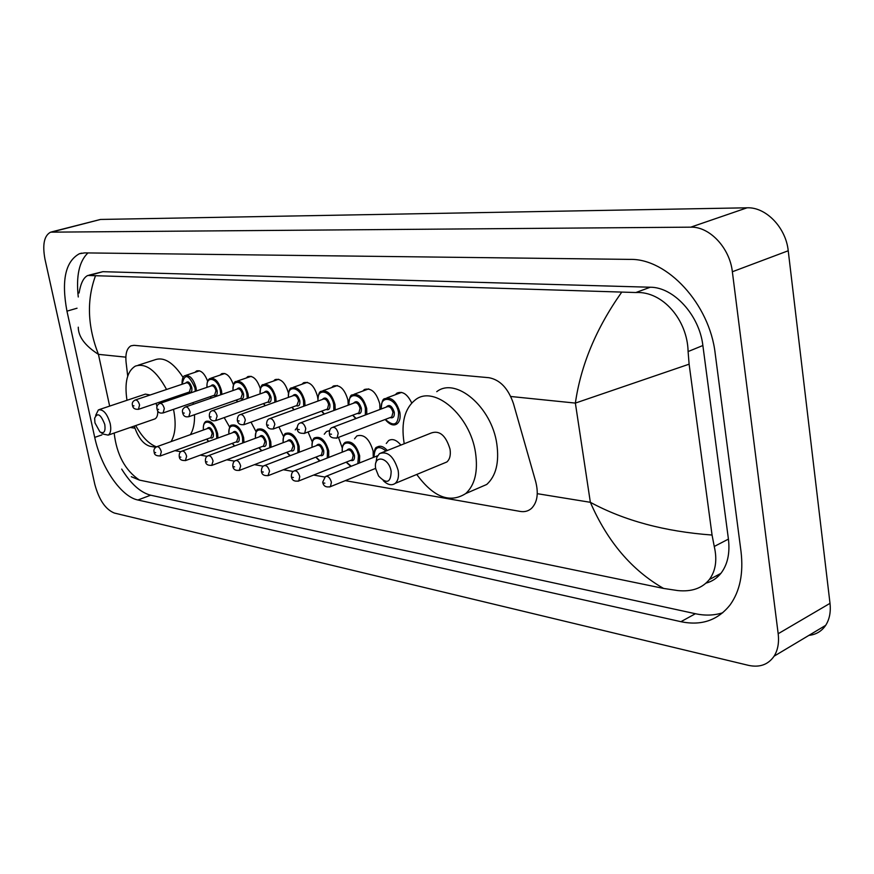 <?xml version="1.0" encoding="UTF-8"?>
<svg xmlns="http://www.w3.org/2000/svg" width="874" height="874" viewBox="0 0 874 874"><rect width="100%" height="100%" fill="white"/><g stroke="black" fill="none" stroke-linecap="round" stroke-linejoin="round"><path stroke-width="1.31" d="M395.277 394.753L396.949 393.136C402.499 390.842 407.426 394.13 411.73 402.99M362.754 391.071L364.414 389.498C371.275 387.619 376.388 392.393 379.753 403.832L379.961 409.469M331.672 387.575L333.322 386.035C339.822 384.374 344.695 389.061 347.939 400.106L348.234 405.165M301.956 384.243L303.573 382.746C309.757 381.272 314.411 385.871 317.535 396.556L317.819 398.522M273.507 381.053L275.102 379.6C280.969 378.289 285.427 382.801 288.453 393.136M246.239 378.016L247.812 376.596C253.045 375.339 257.229 379.403 260.354 388.788M220.106 375.099L221.635 373.722C226.377 372.543 230.31 376.257 233.445 384.866M195.011 372.313L196.508 370.969C200.834 369.866 204.549 373.296 207.651 381.25M386.286 443.468L388.613 440.572C392.426 438.387 396.523 439.895 400.893 445.084M354.571 438.737L356.876 435.918C364.043 433.843 369.462 438.901 373.122 451.082L373.264 457.473M324.254 434.225L326.526 431.483L329.52 430.696M338.467 437.382L342.247 447.969M295.237 429.921L297.138 427.473M308.063 431.985L312.269 441.938M278.926 426.905L283.58 436.65M251.002 422.12L256.093 431.778M224.192 417.608L229.742 427.233M134.246 426.075C138.059 437.503 143.27 444.232 149.913 446.253L155.801 447.291M345.285 480.645L520.194 511.421C524.651 512.164 528.453 511.115 531.611 508.286C537.313 502.342 538.69 493.493 535.718 481.727L513.464 403.646C508.286 388.471 500.125 379.829 488.981 377.71L134.039 345.328L131.013 345.82C126.894 348.169 125.255 353.675 126.085 362.328L127.713 376.093M174.92 450.656L180.951 451.716M200.31 455.125L207.193 456.337M226.792 459.79L234.614 461.166M254.454 464.651L263.271 466.203M283.362 469.742L293.271 471.49M313.613 475.063L324.691 477.018M317.885 401.09L317.885 401.1C318.147 394.655 319.283 391.388 321.304 391.312C327.379 389.76 331.945 394.196 335.004 404.596L335.234 409.982M51.468 231.938L100.488 219.45L747.073 207.804C765.853 206.887 785.901 227.513 788.228 250.762L830.005 603.344C830.945 612.051 829.502 619.382 825.668 625.358C821.658 631.257 816.065 634.6 808.887 635.387M778.177 633.726C779.215 642.652 777.86 650.136 774.102 656.177C768.17 664.71 759.593 667.758 748.373 665.332L114.352 513.049C105.525 509.466 99.013 499.884 94.796 484.294L44.978 259.207C42.28 244.611 44.159 235.587 50.626 232.156L690.744 227.164C709.491 226.432 729.768 247.834 732.357 271.748L778.177 633.726L830.005 603.344M66.959 311.155L94.72 437.382C100.98 467.186 121.027 496.672 137.906 500.004L680.922 621.687C701.451 625.959 717.871 620.322 730.183 604.786C739.95 591.097 743.566 573.377 741.032 551.625L715.205 353.631C709.666 304.01 667.19 258.376 630.023 259.392L84.614 252.892L79.359 253.755C65.375 261.479 61.246 280.609 66.959 311.155L77.043 308.216M121.694 469.087C130.827 483.846 140.474 492.554 150.645 495.197L695.409 613.723C705.11 615.809 714.222 615.493 722.765 612.75M87.946 252.936C79.195 261.304 75.972 275.976 78.267 296.974M706.028 583.122C711.96 581.549 716.92 578.293 720.897 573.366C727.572 564.648 730.085 553.231 728.424 539.105L702.871 345.514C699.408 315.164 673.636 287.109 650.289 287.229L102.87 271.683L88.984 275.146M79.075 293.008C80.681 283.296 83.587 277.451 87.804 275.474L635.879 292.528C662.645 291.02 687.456 319.928 688.1 351.556L689.116 364.185L712.059 535.041L714.255 546.468C717.357 559.884 715.708 570.919 709.317 579.571C702.183 588.3 691.64 591.971 677.7 590.562L663.584 588.431C631.804 570.252 607.397 541.541 590.354 502.31C624.233 520.664 664.797 531.567 712.059 535.041M114.166 433.045C116.646 454.622 125.08 470.31 139.469 480.11L663.584 588.431M139.469 480.11L131.297 476.701M689.116 364.185L575.365 403.089C580.828 365.168 596.188 328.307 621.469 292.517M95.539 275.638C86.548 300.132 87.509 326.373 98.434 354.352C85.029 345.743 78.31 336.698 78.267 327.182M104.782 424.491C105.678 431.57 104.061 434.028 99.909 431.865L94.971 422.885L94.632 418.285C97.407 412.146 100.794 414.221 104.782 424.491M95.681 415.368L98.391 409.884C103.296 409.108 107.24 413.697 110.222 423.672C111.337 429.571 110.659 433.384 108.19 435.121L103.296 434.105L100.729 432.412M154.01 419.225L155.026 418.875C157.025 417.641 157.932 414.942 157.735 410.769M173.5 409.349L173.609 409.862C176.253 423.606 175.412 434.181 171.085 441.589M156.49 446.854C148.886 443.992 141.959 436.902 135.721 425.572M192.99 402.619L193.318 404.28M194.52 414.713C194.76 423.202 193.373 429.866 190.346 434.684M157.069 406.574L156.031 403.351M150.197 394.993L145.39 394.119L99.308 409.567M126.981 400.292C124.348 382.626 127.112 371.242 135.273 366.14C145.74 362.688 156.173 370.467 166.573 389.487M170.386 398.468L170.812 399.68M138.114 365.234L154.687 359.891C163.788 356.516 173.27 362.371 183.114 377.459M391.159 471.381C390.82 482.819 386.636 484.36 378.584 476.002L375.765 468.868C372.717 454.262 388.854 456.709 391.159 471.381M375.951 462.652L376.88 457.244L379.458 453.617C387.641 450.842 393.868 456.425 398.151 470.387C399.079 476.428 398.096 480.776 395.179 483.398C391.694 485.824 387.728 484.917 383.282 480.678M443.577 463.34L446.833 461.985C449.826 459.363 450.897 455.081 450.034 449.16C445.882 435.525 439.644 430.128 431.297 432.98L379.458 453.617M404.247 443.752L404.039 442.615C400.98 422.513 404.782 408.224 415.467 399.746C434.258 384.68 470.245 415.445 475.522 452.776C478.165 471.457 474.899 485.048 465.733 493.559C449.826 503.61 433.493 497.251 416.756 474.462M436.749 391.672C455.725 376.618 491.712 406.913 496.814 443.926C499.36 462.433 496.017 475.948 486.752 484.447L475.39 489.374M717.707 575.07L717.073 577.343M125.856 357.16L98.434 354.352L109.654 406.104M510.766 396.49L575.365 403.089L590.354 502.31L537.27 493.679M134.935 428.216L130.281 427.452M732.357 271.748L788.228 250.762M690.744 227.164L747.073 207.804M52.637 231.828L100.488 219.45M695.409 613.723L680.922 621.687M150.645 495.197L137.906 500.004M101.876 434.913L94.72 437.382M102.87 271.683L90.448 275.168M650.289 287.229L635.879 292.528M702.871 345.514L688.1 351.556M728.424 539.105L714.255 546.468M203.369 430.019C203.107 425.168 204.035 422.262 206.155 421.312C211.06 420.307 214.884 424.393 217.626 433.58L217.997 438.016M216.818 438.442L216.501 433.744C214.206 420.929 201.785 417.488 203.489 429.975M207.029 428.708C209.225 426.195 211.322 427.714 213.3 433.242C213.748 437.153 212.764 438.672 210.317 437.808M210.874 437.601L212.185 433.406C211.093 429.735 209.552 428.096 207.586 428.5L157.178 446.581M154.13 451.978C153.463 449.848 154.337 448.111 156.752 446.734C158.664 446.352 160.182 448.034 161.319 451.792L160.139 456.031M155.659 452.623L154.774 452.459L155.659 452.623M206.788 439.087L208.668 441.414M228.835 434.061C228.966 428.02 229.917 425.037 231.697 425.146C236.843 424.01 240.831 428.184 243.649 437.645L243.977 442.517M242.743 442.965L242.502 437.808C240.208 424.677 227.218 421.202 228.966 434.017M232.648 432.674C234.953 430.084 237.127 431.614 239.159 437.284C239.607 441.261 238.569 442.812 236.046 441.949M236.625 441.731L238.023 437.459C236.898 433.668 235.303 432.007 233.238 432.466L182.349 450.995M179.225 456.468C179.05 453.54 179.924 451.771 181.879 451.17C183.879 450.733 185.474 452.448 186.632 456.315L185.375 460.631M180.852 457.168L179.924 457.004L180.852 457.168M232.375 443.304L234.658 445.959M255.383 438.289C255.623 431.931 256.606 428.883 258.322 429.145C263.719 427.878 267.881 432.127 270.787 441.883L271.049 447.237M269.76 447.717L269.618 442.058C267.313 428.588 253.722 425.07 255.525 438.235M259.349 436.825C261.774 434.127 264.035 435.689 266.133 441.512C266.57 445.543 265.478 447.127 262.866 446.264M263.478 446.035L264.964 441.676C263.795 437.776 262.134 436.071 259.971 436.596L208.624 455.594M205.423 461.166C205.248 458.216 206.133 456.436 208.088 455.791C210.197 455.31 211.858 457.058 213.059 461.046L211.716 465.449M207.138 461.92L206.166 461.745L207.138 461.92M259.043 447.696L261.807 450.722M283.078 442.703C283.242 436.432 284.247 433.307 286.082 433.329C291.763 431.898 296.1 436.224 299.127 446.308L299.279 452.208M297.914 452.732L297.925 446.483C295.609 432.652 281.362 429.112 283.231 442.648M287.207 441.151C289.764 438.344 292.113 439.939 294.276 445.915C294.702 450.001 293.555 451.629 290.856 450.776M291.501 450.525L293.085 446.09C291.872 442.047 290.135 440.321 287.863 440.9L236.067 460.412M232.79 466.071C232.855 463.012 233.751 461.199 235.467 460.631C237.684 460.085 239.421 461.865 240.667 465.995L239.236 470.474M234.593 466.869L233.587 466.694L234.593 466.869M286.88 452.284L290.212 455.682M312.007 447.324C312.105 441.075 313.132 437.874 315.077 437.71C321.042 436.104 325.587 440.507 328.722 450.929L328.722 457.441M327.269 458.009L327.488 451.115C325.183 436.902 310.226 433.34 312.16 447.259M316.312 445.674C318.988 442.757 321.446 444.363 323.686 450.514C324.09 454.666 322.888 456.326 320.092 455.474M320.758 455.212L321.468 454.939L322.462 450.689C321.206 446.516 319.381 444.757 316.989 445.412L264.767 465.438M261.402 471.184C261.49 468.093 262.386 466.257 264.09 465.7C266.428 465.066 268.242 466.891 269.531 471.162L268.001 475.718M263.314 472.058L262.255 471.862L263.314 472.058M315.951 457.091L319.982 460.86M342.237 452.164C341.898 447.051 342.936 443.774 345.361 442.299C351.643 440.485 356.417 444.975 359.673 455.769L359.454 462.98M357.87 463.613L358.416 455.944C356.1 441.348 340.379 437.765 342.411 452.098M346.727 450.405C349.545 447.357 352.113 448.996 354.429 455.321C354.822 459.549 353.555 461.243 350.649 460.401M351.359 460.117L352.156 459.8L353.172 455.507C351.872 451.181 349.961 449.389 347.437 450.132L294.8 470.704M291.348 476.548C291.424 473.468 292.32 471.621 294.035 470.999C296.494 470.288 298.405 472.146 299.749 476.57L298.81 480.929L298.11 481.224M293.369 477.488L292.255 477.28L293.369 477.488M346.344 462.106L351.239 466.257M373.875 457.233C374.05 450.656 375.11 447.28 377.044 447.117C380.157 445.259 383.588 446.396 387.313 450.492M386.024 451.006C378.431 444.942 374.443 446.996 374.05 457.157M322.714 482.153L325.401 476.559C328.001 475.751 330.001 477.641 331.41 482.229L330.448 486.643L329.662 486.982M324.855 483.169L323.697 482.961L324.855 483.169M182.032 384.287C181.989 378.966 182.972 376.082 185.004 375.645C189.756 374.793 193.438 378.824 196.049 387.728L196.442 390.94M185.277 393.387L186.042 394.491M195.317 391.323L194.946 387.903C188.806 374.236 184.545 373.023 182.153 384.243M185.692 383.052C187.855 380.616 189.887 382.102 191.799 387.521C192.269 391.53 191.275 393.092 188.806 392.186M189.385 391.989L190.696 387.685C189.647 384.123 188.172 382.517 186.271 382.856L135.546 399.91M132.466 405.328C131.832 403.023 132.728 401.264 135.175 400.041C137.021 399.724 138.496 401.374 139.578 405.012L138.398 409.36M133.077 405.744L133.951 405.875L133.077 405.744M206.952 387.357C206.777 382.408 207.793 379.458 210.022 378.508C215.004 377.546 218.839 381.654 221.515 390.82L221.909 394.382M210.306 396.632L211.333 398.041M220.751 394.786L220.39 390.995C218.096 378.06 205.598 374.749 207.083 387.313M210.765 386.057C213.037 383.533 215.146 385.052 217.113 390.602C217.571 394.677 216.523 396.261 213.977 395.365M214.589 395.157L215.976 390.776C214.906 387.106 213.365 385.456 211.377 385.849L160.16 403.318M157.003 408.824C156.37 406.541 157.287 404.749 159.745 403.46C161.69 403.1 163.209 404.782 164.323 408.529L163.067 412.965M157.67 409.272L158.576 409.403L157.67 409.272M232.932 390.558C233.205 384.341 234.254 381.315 236.089 381.49C241.311 380.419 245.31 384.604 248.074 394.043L248.456 397.987M236.395 400.019L237.728 401.756M247.255 398.413L246.916 394.229C244.622 380.955 231.544 377.623 233.074 390.514M236.898 389.192C239.279 386.581 241.486 388.122 243.496 393.813C243.944 397.954 242.852 399.571 240.219 398.675M240.853 398.457L242.338 393.988C241.235 390.197 239.629 388.526 237.542 388.963L185.845 406.869M182.611 412.473C181.967 410.201 182.885 408.387 185.375 407.033C187.418 406.618 189.002 408.344 190.15 412.2L188.806 416.723M183.322 412.954L184.261 413.096L183.322 412.954M260.026 393.912C260.397 387.444 261.479 384.341 263.282 384.615C268.766 383.402 272.928 387.663 275.791 397.408L276.14 401.778M263.609 403.548L265.303 405.656M274.895 402.226L274.6 397.594C272.306 383.981 258.617 380.616 260.179 393.868M264.156 392.459C266.668 389.749 268.963 391.312 271.038 397.157C271.464 401.363 270.317 403.023 267.586 402.127M268.263 401.898L269.848 397.331C268.7 393.431 267.04 391.727 264.844 392.218L212.666 410.572M209.356 416.275C209.203 413.173 210.131 411.337 212.142 410.758C214.283 410.288 215.944 412.047 217.134 416.035L215.692 420.645M210.11 416.8L211.093 416.942L210.11 416.8M288.322 397.419C288.639 390.951 289.753 387.772 291.665 387.881C297.422 386.516 301.781 390.864 304.742 400.926L305.037 405.776M292.036 407.24L294.156 409.731M303.737 406.246L303.518 401.111C301.224 387.138 286.869 383.752 288.475 397.364M292.626 395.878C295.259 393.06 297.652 394.655 299.793 400.653C300.208 404.935 299.006 406.628 296.177 405.744M296.887 405.481L298.58 400.838C297.4 396.807 295.652 395.07 293.336 395.627L240.7 414.451M237.302 420.252C237.433 416.996 238.362 415.128 240.11 414.658C242.371 414.134 244.108 415.926 245.332 420.044L243.802 424.742M238.11 420.82L239.148 420.973L238.11 420.82M321.741 411.108L324.385 414.003M333.868 410.485L333.759 404.782C331.464 390.427 316.388 387.029 318.049 401.035M322.375 399.462C325.15 396.523 327.652 398.14 329.859 404.312C330.263 408.661 328.995 410.398 326.057 409.513M326.8 409.24L327.499 408.977L328.613 404.498C327.389 400.325 325.554 398.555 323.129 399.189L270.044 418.504M266.548 424.403C266.668 421.159 267.619 419.269 269.378 418.755C271.748 418.143 273.573 419.979 274.851 424.24L273.212 429.036M267.422 425.026L268.504 425.179L267.422 425.026M348.813 404.946C349.25 398.151 350.408 394.797 352.309 394.906C358.711 393.147 363.508 397.659 366.687 408.442L366.796 414.44M352.823 415.15L356.1 418.482M365.354 414.986L365.408 408.639C363.114 393.868 347.262 390.459 348.988 404.881M353.5 403.209C356.428 400.15 359.039 401.789 361.323 408.136C361.705 412.561 360.372 414.331 357.335 413.457M358.1 413.173L358.897 412.867L360.044 408.333C358.766 404.007 356.854 402.204 354.287 402.925L300.776 422.754M297.182 428.752C297.302 425.529 298.242 423.617 300.022 423.038C302.535 422.35 304.447 424.218 305.769 428.631L304.709 433.242L304.01 433.526M298.121 429.44L299.258 429.593L298.121 429.44M381.195 408.999C381.567 402.215 382.757 398.773 384.768 398.686C391.519 396.687 396.556 401.286 399.877 412.473C400.685 417.914 399.702 421.727 396.938 423.923L395.146 424.72M385.379 419.4C394.01 427.178 398.402 424.928 398.566 412.67C396.272 397.473 379.578 394.054 381.381 408.923M386.1 407.142C389.181 403.941 391.913 405.602 394.283 412.146C394.644 416.647 393.245 418.46 390.088 417.597M390.886 417.291L391.781 416.942L392.972 412.342C391.639 407.863 389.618 406.028 386.92 406.836L333.016 427.211M329.312 433.307C329.443 430.063 330.383 428.14 332.153 427.539C334.808 426.752 336.818 428.653 338.194 433.242L337.102 437.918L336.326 438.235M330.317 434.061L331.508 434.225L330.317 434.061M774.102 656.177L825.668 625.358M81.621 253.143L79.359 253.755M720.897 573.366L709.317 579.571M210.929 437.59L160.543 455.878C156.424 456.13 154.294 454.906 154.174 452.197M206.657 439.141L208.493 441.479M236.679 441.72L185.834 460.467C181.705 460.838 179.52 459.593 179.279 456.731M232.233 443.358L234.451 446.035M263.533 446.013L212.218 465.252C208.067 465.744 205.816 464.476 205.488 461.45M258.901 447.75L261.566 450.809M291.555 450.503L239.793 470.245C235.63 470.9 233.325 469.611 232.855 466.377M286.727 452.35L289.917 455.791M320.824 455.19L268.624 475.467C264.287 476.079 261.905 474.768 261.468 471.534M315.787 457.146L319.622 461.002M351.424 460.095L298.81 480.929C294.516 481.716 292.047 480.383 291.413 476.931M346.17 462.171L350.791 466.432M326.264 476.21L377.601 455.747M322.79 482.579C323.577 486.239 326.133 487.594 330.448 486.643L375.689 468.355M185.9 394.535L185.157 393.431M189.429 391.978L138.748 409.24C135.033 409.622 132.957 408.387 132.509 405.525M185.954 375.328L199.534 370.805M211.18 398.096L210.175 396.676M214.633 395.135L163.46 412.823C159.811 413.686 157.681 412.419 157.047 409.043M211.071 378.147L224.826 373.504M237.553 401.822L236.253 400.063M240.907 398.435L189.254 416.559C185.528 417.499 183.332 416.221 182.655 412.714M237.269 381.086L251.177 376.323M265.106 405.722L263.456 403.602M268.318 401.876L216.184 420.46C212.393 421.487 210.142 420.176 209.399 416.537M264.603 384.156L278.675 379.25M293.926 409.819L291.872 407.306M296.942 405.47L244.349 424.535C240.426 425.223 238.099 423.901 237.357 420.547M293.14 387.357L307.375 382.32M324.112 414.101L321.566 411.173M326.854 409.218L273.824 428.784C269.815 429.571 267.411 428.216 266.614 424.731M322.987 390.7L337.364 385.521M355.784 418.602L352.637 415.226M358.154 413.151L304.709 433.242C299.99 433.744 297.499 432.368 297.258 429.123M354.21 394.207L368.741 388.875M396.938 423.923C393.519 426.162 389.596 424.677 385.172 419.476M390.951 417.259L337.102 437.918C332.142 438.431 329.574 437.044 329.389 433.723M386.92 397.878L401.592 392.393M108.19 435.121L155.026 418.875M395.179 483.398L446.833 461.985M465.733 493.559L486.752 484.447"/></g></svg>

